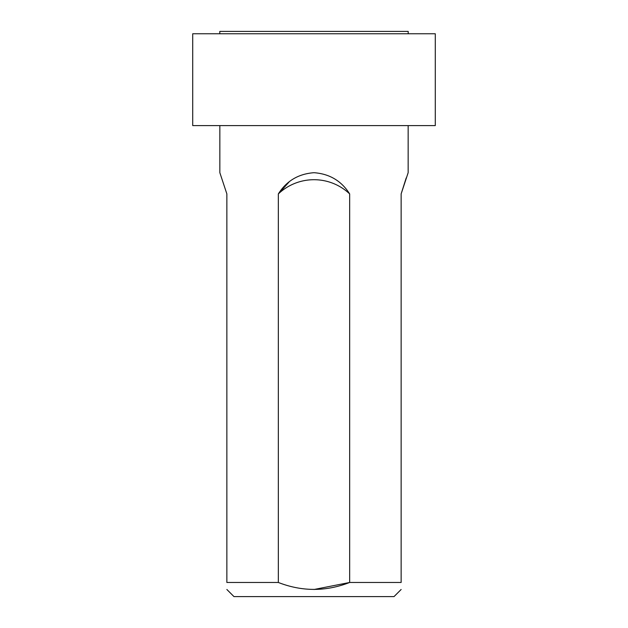 <?xml version="1.0" encoding="UTF-8"?>
<svg xmlns="http://www.w3.org/2000/svg" width="628" height="628" viewBox="0 0 628 628"><rect width="100%" height="100%" fill="white"/><g stroke="black" fill="none" stroke-linecap="round" stroke-linejoin="round"><path stroke-width="0.94" d="M219.8 33.755L219.8 31.4L408.2 31.4L408.2 33.755M192.718 125.6L435.283 125.6L435.283 33.755L192.718 33.755L192.718 125.6M226.865 589.488L233.977 596.6L394.023 596.6L401.135 589.488M314.016 589.488L349.663 582.47L401.135 582.47C401.135 591.702 401.135 591.702 401.135 582.47L401.135 193.919L408.153 172.7L408.153 125.6M349.663 582.47C325.846 591.702 302.076 591.702 278.337 582.47L278.337 193.919C286.541 180.935 298.426 173.862 314 172.7C329.551 173.846 341.444 180.919 349.663 193.919L349.663 582.47M219.847 125.6L219.847 172.7L226.865 193.919L226.865 582.47C226.865 591.702 226.865 591.702 226.865 582.47L278.337 582.47M406.19 177.967L401.135 193.919M289.163 181.892L278.377 193.864M349.663 193.919A51.857 51.857 0 0 0 278.337 193.919"/></g></svg>
